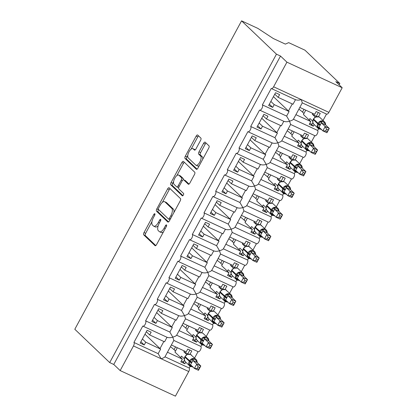 <?xml version="1.0" encoding="UTF-8"?>
<svg xmlns="http://www.w3.org/2000/svg" width="417" height="417" viewBox="0 0 417 417"><rect width="100%" height="100%" fill="white"/><g stroke="black" fill="none" stroke-linecap="round" stroke-linejoin="round"><path stroke-width="0.63" d="M154.843 213.78A1.36 0.584 -65.2 0 0 154.775 213.728A1.36 0.584 -65.2 0 0 153.758 214.547L144.016 232.566A1.944 0.829 -65.2 0 0 143.729 234.86L155.041 245.665A1.944 0.829 -65.2 0 0 155.14 245.733A1.944 0.829 -65.2 0 0 156.583 244.565L166.331 226.546A1.36 0.584 -65.2 0 0 166.529 224.94A1.36 0.584 -65.2 0 0 166.461 224.893A1.36 0.584 -65.2 0 0 165.45 225.706L164.189 228.042A6.224 2.658 -65.2 0 1 159.565 231.769A6.224 2.658 -65.2 0 1 159.242 231.544L158.298 230.648A6.224 2.658 -65.2 0 1 159.226 223.298L160.482 220.968A1.36 0.584 -65.2 0 0 160.686 219.358A1.36 0.584 -65.2 0 0 160.618 219.311A1.36 0.584 -65.2 0 0 159.607 220.124L158.345 222.459A6.224 2.658 -65.2 0 1 153.722 226.186A6.224 2.658 -65.2 0 1 153.399 225.967L152.455 225.065A6.224 2.658 -65.2 0 1 153.378 217.716L154.639 215.386A1.36 0.584 -65.2 0 0 154.843 213.78M200.577 140.383A1.944 0.829 -65.2 0 0 200.869 138.084L197.694 135.056A1.944 0.829 -65.2 0 0 197.595 134.988A1.944 0.829 -65.2 0 0 196.146 136.15L185.33 156.161A1.944 0.829 -65.2 0 0 185.039 158.46L196.35 169.26A1.944 0.829 -65.2 0 0 196.449 169.328A1.944 0.829 -65.2 0 0 197.898 168.166L208.719 148.155A1.944 0.829 -65.2 0 0 209.006 145.856L205.174 142.197A1.944 0.829 -65.2 0 0 205.07 142.129A1.944 0.829 -65.2 0 0 203.626 143.292L198.998 151.856A1.944 0.829 -65.2 0 0 198.706 154.154L200.608 155.968A5.202 2.221 -65.2 0 1 200.009 161.775A5.202 2.221 -65.2 0 1 195.969 165.226A5.202 2.221 -65.2 0 1 195.703 165.043L188.255 157.928A5.202 2.221 -65.2 0 1 188.854 152.122A5.202 2.221 -65.2 0 1 192.894 148.671A5.202 2.221 -65.2 0 1 193.16 148.859L194.4 150.042A1.944 0.829 -65.2 0 0 194.504 150.11A1.944 0.829 -65.2 0 0 195.948 148.947L200.577 140.383M109.702 362.582L276.455 54.168L241.568 20.85L74.81 329.258L109.702 362.582L113.763 364.463L120.169 370.577L133.482 345.954A2.971 1.272 114.8 0 0 133.92 342.446L142.796 326.031A2.971 1.272 -65.2 0 0 142.948 326.136A2.971 1.272 -65.2 0 0 145.257 324.165A2.971 1.272 -65.2 0 0 145.596 320.85L154.472 304.436A2.971 1.272 -65.2 0 0 154.629 304.54A2.971 1.272 -65.2 0 0 156.933 302.57A2.971 1.272 -65.2 0 0 157.277 299.25L166.148 282.835A2.971 1.272 -65.2 0 0 166.305 282.94A2.971 1.272 -65.2 0 0 168.609 280.975A2.971 1.272 -65.2 0 0 168.953 277.654L177.83 261.24A2.971 1.272 -65.2 0 0 177.981 261.344A2.971 1.272 -65.2 0 0 180.29 259.374A2.971 1.272 -65.2 0 0 180.629 256.054L189.506 239.639A2.971 1.272 -65.2 0 0 189.657 239.749A2.971 1.272 -65.2 0 0 191.966 237.779A2.971 1.272 -65.2 0 0 192.31 234.458L201.182 218.044A2.971 1.272 -65.2 0 0 201.338 218.148A2.971 1.272 -65.2 0 0 203.642 216.178A2.971 1.272 -65.2 0 0 203.986 212.863L212.863 196.449A2.971 1.272 -65.2 0 0 213.014 196.553A2.971 1.272 -65.2 0 0 215.323 194.583A2.971 1.272 -65.2 0 0 215.662 191.262L224.539 174.848A2.971 1.272 -65.2 0 0 224.69 174.958A2.971 1.272 -65.2 0 0 226.999 172.987A2.971 1.272 -65.2 0 0 227.343 169.667L236.215 153.253A2.971 1.272 -65.2 0 0 236.371 153.357A2.971 1.272 -65.2 0 0 238.675 151.387A2.971 1.272 -65.2 0 0 239.019 148.071L247.896 131.657A2.971 1.272 -65.2 0 0 248.047 131.762A2.971 1.272 -65.2 0 0 250.356 129.791A2.971 1.272 -65.2 0 0 250.695 126.471L259.572 110.057A2.971 1.272 -65.2 0 0 259.723 110.161A2.971 1.272 -65.2 0 0 262.032 108.196A2.971 1.272 -65.2 0 0 262.376 104.875L271.248 88.461A2.971 1.272 -65.2 0 0 271.404 88.566A2.971 1.272 -65.2 0 0 273.609 86.788L286.922 62.164L342.19 87.742L335.789 81.628L339.85 83.504L339.141 84.823M169.177 187.796A1.944 0.829 -65.2 0 0 169.078 187.728A1.944 0.829 -65.2 0 0 167.629 188.896L156.808 208.907A1.944 0.829 -65.2 0 0 156.521 211.2L167.832 222.006A1.944 0.829 -65.2 0 0 167.931 222.073A1.944 0.829 -65.2 0 0 169.38 220.911L180.196 200.895A1.944 0.829 -65.2 0 0 180.488 198.601L169.177 187.796M171.069 182.537L181.89 162.521A1.944 0.829 -65.2 0 1 183.334 161.358A1.944 0.829 -65.2 0 1 183.433 161.426L194.744 172.226A1.944 0.829 -65.2 0 1 194.458 174.525L189.829 183.089A1.944 0.829 -65.2 0 1 188.38 184.251A1.944 0.829 -65.2 0 1 188.281 184.184L183.694 179.805A1.944 0.829 -65.2 0 0 183.595 179.737A1.944 0.829 -65.2 0 0 182.151 180.9L179.075 186.581A1.944 0.829 -65.2 0 0 178.789 188.875L183.563 193.436A1.36 0.584 -65.2 0 1 183.407 194.958A1.36 0.584 -65.2 0 1 182.349 195.86A1.36 0.584 -65.2 0 1 182.281 195.813L170.782 184.83A1.944 0.829 -65.2 0 1 171.069 182.537L172.695 183.287L173.592 181.624M274.772 94.164L278.118 97.364L279.614 94.602L275.554 92.72L268.637 105.506L272.702 107.388L274.198 104.62L289.096 111.516L286.62 116.093L262.376 104.875M278.118 97.364L293.015 104.255L295.476 99.705M289.096 111.516A4.358 0.568 -151.6 0 1 288.46 111L273.427 96.645M270.847 101.42L274.198 104.62M293.396 119.231C293.073 119.846 291.796 120.492 289.565 121.17L286.62 116.093M290.597 124.412L289.565 121.17C287.376 121.884 285.457 121.92 283.815 121.274M290.607 124.454L314.991 135.739A2.971 1.272 -65.2 0 0 317.301 133.768A2.971 1.272 -65.2 0 0 317.639 130.448L293.427 119.246M302.273 102.817L301.246 99.574C299.052 100.288 297.133 100.32 295.491 99.679M293.375 119.34L302.289 102.858L326.667 114.138A2.971 1.272 -65.2 0 0 328.877 112.361L273.609 86.788M263.091 115.764L266.442 118.96L267.938 116.197L263.872 114.315L256.961 127.102L261.026 128.983L262.517 126.221L277.414 133.112L274.939 137.688L250.695 126.471M266.442 118.96L281.339 125.856L283.8 121.305M277.414 133.112A4.358 0.568 -151.6 0 1 276.784 132.596L261.751 118.246M259.171 123.02L262.517 126.221M281.72 140.826C281.397 141.441 280.12 142.088 277.889 142.77L274.939 137.688M278.916 146.013L277.889 142.77C275.694 143.479 273.781 143.516 272.139 142.875M270.018 162.536L278.931 146.054L303.315 157.334A2.971 1.272 -65.2 0 0 305.619 155.364A2.971 1.272 -65.2 0 0 305.963 152.049L281.751 140.842M251.415 137.36L254.766 140.56L256.262 137.792L252.196 135.916L245.285 148.702L249.345 150.579L250.841 147.816L265.738 154.707L263.263 159.289L239.019 148.071M254.766 140.56L269.663 147.451L272.124 142.901M265.738 154.707A4.358 0.568 -151.6 0 1 265.103 154.196L250.075 139.841M247.489 144.616L250.841 147.816M270.044 162.427C269.721 163.042 268.444 163.688 266.213 164.366L263.263 159.289M267.24 167.608L266.213 164.366C264.018 165.08 262.1 165.111 260.458 164.47M258.342 184.137L267.255 167.65L291.634 178.935A2.971 1.272 -65.2 0 0 293.943 176.964A2.971 1.272 -65.2 0 0 294.287 173.644L270.07 162.437M239.739 158.955L243.09 162.156L244.581 159.393L240.52 157.511L233.603 170.298L237.669 172.179L239.165 169.411L254.062 176.308L251.587 180.884L227.343 169.667M243.09 162.156L257.982 169.052L260.443 164.496M254.062 176.308A4.358 0.568 -151.6 0 1 253.427 175.792L238.394 161.436M235.813 166.211L239.165 169.411M258.363 184.022C258.04 184.637 256.763 185.284 254.532 185.961L251.587 180.884M255.564 189.209L254.532 185.961C252.342 186.675 250.424 186.712 248.782 186.071M246.666 205.732L255.579 189.245L279.958 200.53A2.971 1.272 -65.2 0 0 282.267 198.56A2.971 1.272 -65.2 0 0 282.606 195.239L258.394 184.038M228.057 180.556L231.409 183.756L232.905 180.988L228.839 179.107L221.927 191.893L225.993 193.775L227.484 191.012L242.381 197.903L239.905 202.485L215.662 191.262M231.409 183.756L246.306 190.647L248.767 186.097M242.381 197.903A4.358 0.568 -151.6 0 1 241.751 197.392L226.718 183.037M224.137 187.812L227.484 191.012M246.687 205.623C246.364 206.233 245.087 206.884 242.856 207.562L239.905 202.485M243.882 210.804L242.856 207.562C240.666 208.271 238.748 208.307 237.106 207.666M234.985 227.328L243.898 210.846L268.282 222.125A2.971 1.272 -65.2 0 0 270.586 220.155A2.971 1.272 -65.2 0 0 270.93 216.84L246.718 205.633M216.381 202.151L219.733 205.352L221.229 202.589L217.163 200.707L210.251 213.494L214.312 215.37L215.808 212.607L230.705 219.504L228.229 224.08L203.986 212.863M219.733 205.352L234.63 212.243L237.091 207.692M230.705 219.504A4.358 0.568 -151.6 0 1 230.069 218.988L215.042 204.632M212.456 209.407L215.808 212.607M235.011 227.218C234.688 227.833 233.411 228.48 231.18 229.157L228.229 224.08M232.206 232.399L231.18 229.157C228.985 229.871 227.067 229.908 225.425 229.261M223.309 248.928L232.222 232.441L256.606 243.726A2.971 1.272 -65.2 0 0 258.91 241.756A2.971 1.272 -65.2 0 0 259.254 238.435L235.037 227.234M204.705 223.747L208.057 226.947L209.548 224.184L205.487 222.303L198.57 235.089L202.636 236.971L204.132 234.203L219.029 241.099L216.553 245.676L192.31 234.458M208.057 226.947L222.949 233.843L225.415 229.293M219.029 241.099A4.358 0.568 -151.6 0 1 218.393 240.583L203.36 226.228M200.78 231.008L204.132 234.203M223.335 248.813C223.006 249.429 221.729 250.075 219.504 250.753L216.553 245.676M220.53 254L219.504 250.753C217.309 251.467 215.391 251.503 213.749 250.862M211.633 270.524L220.546 254.036L244.925 265.321A2.971 1.272 -65.2 0 0 247.234 263.351A2.971 1.272 -65.2 0 0 247.578 260.036L223.361 248.829M193.024 245.347L196.376 248.548L197.872 245.78L193.806 243.903L186.894 256.684L190.96 258.566L192.456 255.803L207.348 262.694L204.872 267.276L180.629 256.054M196.376 248.548L211.273 255.439L213.733 250.888M207.348 262.694A4.358 0.568 -151.6 0 1 206.717 262.184L191.684 247.828M189.104 252.603L192.456 255.803M211.654 270.414C211.33 271.029 210.053 271.675 207.822 272.353L204.872 267.276M208.854 275.595L207.822 272.353C205.633 273.067 203.715 273.099 202.073 272.457M199.952 292.119L208.865 275.637L233.249 286.917A2.971 1.272 -65.2 0 0 235.558 284.952A2.971 1.272 -65.2 0 0 235.897 281.631L211.685 270.424M181.348 266.943L184.7 270.143L186.196 267.38L182.13 265.499L175.218 278.285L179.279 280.167L180.775 277.399L195.672 284.295L193.196 288.872L168.953 277.654M184.7 270.143L199.597 277.034L202.057 272.483M195.672 284.295A4.358 0.568 -151.6 0 1 195.036 283.779L180.008 269.424M177.423 274.198L180.775 277.399M199.978 292.009C199.654 292.625 198.377 293.271 196.146 293.949L193.196 288.872M197.173 297.191L196.146 293.949C193.952 294.663 192.034 294.699 190.392 294.053M188.275 313.72L197.189 297.232L221.573 308.517A2.971 1.272 -65.2 0 0 223.877 306.547A2.971 1.272 -65.2 0 0 224.221 303.227L200.009 292.025M169.672 288.543L173.024 291.738L174.514 288.976L170.454 287.094L163.537 299.88L167.603 301.762L169.099 298.999L183.996 305.89L181.52 310.467L157.277 299.25M173.024 291.738L187.916 298.635L190.381 294.084M183.996 305.89A4.358 0.568 -151.6 0 1 183.36 305.374L168.327 291.024M165.747 295.799L169.099 298.999M188.302 313.605C187.973 314.22 186.696 314.866 184.47 315.549L181.52 310.467M185.497 318.791L184.47 315.549C182.276 316.258 180.358 316.294 178.716 315.653M176.6 335.315L185.513 318.833L209.892 330.113A2.971 1.272 -65.2 0 0 212.201 328.143A2.971 1.272 -65.2 0 0 212.545 324.827L188.328 313.62M157.996 310.139L161.343 313.339L162.838 310.571L158.773 308.695L151.861 321.481L155.927 323.357L157.423 320.595L172.315 327.486L169.839 332.068L145.596 320.85M161.343 313.339L176.24 320.23L178.7 315.679M172.315 327.486A4.358 0.568 -151.6 0 1 171.684 326.975L156.651 312.62M154.071 317.394L157.423 320.595M176.62 335.205C176.297 335.821 175.02 336.467 172.789 337.144L169.839 332.068M173.821 340.387L172.789 337.144C170.6 337.859 168.682 337.89 167.04 337.249M164.918 356.916L173.832 340.428L198.216 351.713A2.971 1.272 -65.2 0 0 200.525 349.743A2.971 1.272 -65.2 0 0 200.864 346.423L176.652 335.216M299.828 107.409L314.694 114.289L316.19 111.527L320.251 113.403L318.479 116.687M310.863 123.823L313.339 126.189L314.199 124.6M313.339 126.189L309.273 124.308L310.769 121.545L295.903 114.665M317.639 130.448L318.562 128.744M323.034 120.471L326.501 114.065M310.769 121.545L303.409 114.513L305.765 110.156M288.147 129.004L303.018 135.885L304.509 133.122L308.575 135.004L306.797 138.288M299.182 145.424L301.663 147.79L302.523 146.2M301.663 147.79L297.597 145.908L299.093 143.14L284.227 136.265M305.963 152.049L306.886 150.339M311.358 142.072L314.825 135.661M299.093 143.14L291.728 136.114L294.089 131.756M276.471 150.605L291.337 157.485L292.833 154.717L296.899 156.599L295.121 159.883M287.506 167.019L289.982 169.385L290.842 167.796M289.982 169.385L285.921 167.504L287.417 164.741L272.546 157.861M294.287 173.644L295.21 171.94M299.682 163.667L303.149 157.256M287.417 164.741L280.052 157.709L282.408 153.352M264.795 172.2L279.661 179.081L281.157 176.318L285.218 178.195L283.445 181.478M275.83 188.614L278.306 190.981L279.166 189.391M278.306 190.981L274.245 189.104L275.736 186.336L260.87 179.456M282.606 195.239L283.529 193.535M288.001 185.268L291.467 178.857M275.736 186.336L268.376 179.305L270.732 174.947M253.114 193.801L267.985 200.676L269.476 197.913L273.542 199.795L271.764 203.079M264.149 210.215L266.63 212.581L267.49 210.992M266.63 212.581L262.564 210.7L264.06 207.937L249.194 201.057M270.93 216.84L271.853 215.136M276.325 206.863L279.791 200.452M264.06 207.937L256.7 200.905L259.056 196.548M241.438 215.396L256.304 222.277L257.8 219.509L261.866 221.391L260.088 224.674M252.473 231.81L254.954 234.177L255.809 232.587M254.954 234.177L250.888 232.295L252.384 229.532L237.513 222.652M259.254 238.435L260.177 236.731M264.649 228.459L268.115 222.047M252.384 229.532L245.019 222.501L247.375 218.143M229.762 236.992L244.628 243.872L246.124 241.109L250.184 242.991L248.412 246.275M240.797 253.406L243.273 255.772L244.133 254.182M243.273 255.772L239.212 253.896L240.703 251.128L225.837 244.247M247.578 260.036L248.496 258.326M252.968 250.059L256.434 243.648M240.703 251.128L233.343 244.096L235.699 239.739M218.086 258.592L232.952 265.473L234.448 262.705L238.508 264.587L236.736 267.87M229.115 275.006L231.597 277.373L232.457 275.783M231.597 277.373L227.531 275.491L229.027 272.728L214.161 265.848M235.897 281.631L236.82 279.927M241.292 271.655L244.758 265.243M229.027 272.728L221.667 265.697L224.023 261.339M206.405 280.188L221.271 287.068L222.767 284.305L226.832 286.182L225.055 289.466M217.439 296.602L219.921 298.968L220.775 297.378M219.921 298.968L215.855 297.086L217.351 294.324L202.48 287.443M224.221 303.227L225.144 301.522M229.616 293.25L233.082 286.844M217.351 294.324L209.986 287.292L212.342 282.934M194.729 301.783L209.595 308.663L211.091 305.901L215.156 307.782L213.379 311.066M205.763 318.202L208.239 320.569L209.099 318.979M208.239 320.569L204.179 318.687L205.67 315.919L190.804 309.044M212.545 324.827L213.462 323.118M217.935 314.851L221.401 308.439M205.67 315.919L198.31 308.893L200.666 304.535M183.053 323.383L197.919 330.264L199.415 327.496L203.475 329.378L201.703 332.662M194.082 339.798L196.563 342.164L197.423 340.574M196.563 342.164L192.498 340.282L193.994 337.52L179.128 330.639M200.864 346.423L201.786 344.718M206.259 336.446L209.725 330.035M193.994 337.52L186.634 330.488L188.99 326.13M146.315 331.734L149.667 334.934L151.162 332.172L147.097 330.29L140.185 343.076L144.246 344.958L145.742 342.19L160.639 349.086L158.163 353.663L133.92 342.446M149.667 334.934L164.564 341.831L167.024 337.275M160.639 349.086A4.358 0.568 -151.6 0 1 160.003 348.57L144.975 334.215M142.39 338.99L145.742 342.19M120.169 370.577L175.432 396.15L188.745 371.531A2.971 1.272 114.8 0 0 189.188 368.018L164.976 356.816M158.163 353.663L161.113 358.74C163.344 358.062 164.621 357.416 164.944 356.801M171.371 344.979L186.243 351.859L187.733 349.097L191.799 350.973L190.022 354.257M182.406 361.393L184.887 363.76L185.747 362.17M184.887 363.76L180.822 361.883L182.318 359.115L167.452 352.235M189.188 368.018L190.11 366.314M194.583 358.047L198.049 351.635M182.318 359.115L174.952 352.084L177.308 347.726M342.19 87.742L328.877 112.361M276.455 54.168L280.521 56.05L286.922 62.164M280.521 56.05L113.763 364.463M241.568 20.85L257.862 28.392L273.333 38.541L285.358 44.108L288.663 42.643L304.963 50.186L339.85 83.504M140.899 341.758L144.246 344.958M152.575 320.157L155.927 323.357M164.251 298.562L167.603 301.762M175.932 276.966L179.279 280.167M187.608 255.366L190.96 258.566M199.284 233.77L202.636 236.971M210.966 212.175L214.312 215.37M222.642 190.574L225.993 193.775M234.318 168.979L237.669 172.179M245.999 147.378L249.345 150.579M257.675 125.783L261.026 128.983M269.351 104.187L272.702 107.388M153.722 226.186L155.343 226.937A6.224 2.658 -65.2 0 0 158.194 225.712M159.565 231.769L161.191 232.519A6.224 2.658 -65.2 0 0 163.485 231.805M151.97 221.615L145.642 233.317A1.944 0.829 -65.2 0 0 145.356 235.61L155.781 245.571M158.517 209.506L158.434 209.657A1.944 0.829 -65.2 0 0 158.147 211.956L168.572 221.912M170.058 188.646A1.944 0.829 -65.2 0 0 169.255 189.646L162.359 202.407M158.7 207.88A1.36 0.584 -65.2 0 0 158.496 209.49L168.426 218.972A1.36 0.584 -65.2 0 0 168.494 219.019A1.36 0.584 -65.2 0 0 169.505 218.2L170.834 215.745A6.224 2.658 -65.2 0 0 171.762 208.396L164.976 201.917A6.224 2.658 -65.2 0 0 164.652 201.692A6.224 2.658 -65.2 0 0 160.029 205.419L158.7 207.88M173.868 212.602A6.224 2.658 -65.2 0 0 173.383 209.146L171.762 208.396M164.652 201.692L166.279 202.448A6.224 2.658 -65.2 0 1 166.597 202.667L173.383 209.146M176.865 175.573L183.516 163.276L181.89 162.521M184.319 162.27A1.944 0.829 -65.2 0 0 183.516 163.276M189.021 184.09L185.32 180.556A1.944 0.829 -65.2 0 0 185.221 180.488A1.944 0.829 -65.2 0 0 185.101 180.457M182.933 195.636L172.403 185.581L170.782 184.83M178.935 175.26A5.202 2.221 -65.2 0 0 178.664 175.072A5.202 2.221 -65.2 0 0 174.629 178.523A5.202 2.221 -65.2 0 0 174.03 184.33L176.652 186.837A1.944 0.829 -65.2 0 0 176.751 186.905A1.944 0.829 -65.2 0 0 178.195 185.742L181.27 180.061A1.944 0.829 -65.2 0 0 181.557 177.762L178.935 175.26L180.561 176.01A5.202 2.221 -65.2 0 0 180.29 175.828L178.664 175.072M178.278 187.587A1.944 0.829 -65.2 0 0 178.377 187.66A1.944 0.829 -65.2 0 0 178.664 187.676M183.308 179.717A1.944 0.829 -65.2 0 0 183.183 178.518L181.557 177.762M180.561 176.01L183.183 178.518M172.695 183.287A1.944 0.829 -65.2 0 0 172.403 185.581M192.894 148.671L194.52 149.427A5.202 2.221 -65.2 0 1 194.786 149.609L195.146 149.948M195.969 165.226L197.595 165.976A5.202 2.221 -65.2 0 0 199.316 165.544M202.688 159.304A5.202 2.221 -65.2 0 0 202.235 156.719L200.608 155.968M206.055 143.041A1.944 0.829 -65.2 0 0 205.253 144.042L200.624 152.606A1.944 0.829 -65.2 0 0 200.332 154.905L202.235 156.719M187.801 155.348L186.952 156.917A1.944 0.829 -65.2 0 0 186.665 159.211L197.09 169.166M198.581 135.9A1.944 0.829 -65.2 0 0 197.773 136.901L191.174 149.109M193.008 366.861L189.959 365.448L188.937 364.411L191.95 358.839L195.062 359.621L197.038 361.216M198.096 366.778L197.163 368.503L198.789 369.253L199.722 367.528L198.096 366.778L196.746 364.119L192.883 360.429L190.548 364.75L194.411 368.44L196.746 364.119L200.812 366.001L196.975 362.337L192.909 360.46M199.722 367.528L200.812 366.001L198.476 370.317L194.411 368.44L197.163 368.503M190.772 366.715A4.259 3.81 -46.3 0 1 189.839 366.079A4.259 3.81 -46.3 0 1 189.287 361.383L189.568 360.867A4.259 3.81 -46.3 0 1 195.067 358.766A4.259 3.81 -46.3 0 1 196 359.402L197.032 361.19L196.975 362.337M180.717 357.588L181.51 356.118L184.231 358.714M186.576 354.81L186.905 354.617M184.298 350.963L183.845 351.802L186.717 354.544M183.845 351.802L188.39 354.137M184.382 360.205L183.47 361.888L181.348 360.903M189.855 350.077L187.911 353.679M184.319 359.97L185.357 361.8A4.259 3.81 133.7 0 1 184.804 357.103L184.324 359.996M196.986 361.132A4.259 3.81 -46.3 0 0 196 359.402L190.538 354.45L187.415 354.382L185.023 356.488L184.804 357.103L190.032 361.867A2.179 0.287 28.4 0 1 191.669 362.941M186.748 354.554A2.179 1.475 111.4 0 0 186.873 354.632L187.415 354.382M196.892 361.8L196.949 362.31A2.179 1.475 111.4 0 1 196.423 360.543M192.883 360.429L191.95 358.839M189.959 365.448A2.179 0.302 117.4 0 1 190.553 364.755L190.46 364.698M190.548 364.75L188.937 364.411M198.476 370.317L198.789 369.253M175.51 351.051L174.051 349.66A27.34 3.571 28.4 0 0 170.438 346.704M204.684 345.266L201.635 343.853L200.613 342.816L203.626 337.244L206.738 338.025L208.719 339.636L208.651 340.741L204.559 338.833L202.224 343.155L206.087 346.84L208.422 342.524L204.591 338.859M209.777 345.177L208.839 346.902L210.465 347.653L211.398 345.928L209.777 345.177L208.422 342.524L212.488 344.4L208.651 340.741M211.398 345.928L212.488 344.4L210.152 348.721L206.087 346.84L208.839 346.902M192.393 335.993L193.186 334.523L195.907 337.118M198.252 333.214L198.581 333.021M195.974 329.362L195.521 330.201L198.398 332.948M195.521 330.201L200.066 332.542M196.058 338.609L195.151 340.288L193.029 339.308M201.536 328.481L199.587 332.083M195.995 338.375L197.032 340.204A4.259 3.81 133.7 0 1 196.48 335.508L196 338.396M199.091 332.787L196.704 334.893L196.48 335.508L200.963 339.787L201.244 339.266L196.761 334.987A4.259 3.81 133.7 0 1 202.266 332.891A4.259 3.81 133.7 0 1 203.199 333.522L202.214 332.855L199.018 332.844M208.568 340.199L208.625 340.71M204.559 338.833L203.626 337.244M201.635 343.853A2.179 0.302 117.4 0 1 202.229 343.16L202.141 343.097M202.224 343.155L200.613 342.816M210.152 348.721L210.465 347.653M187.191 329.456L185.732 328.064A27.34 3.571 28.4 0 0 182.12 325.109M216.36 323.665L213.311 322.258L212.289 321.215L215.308 315.643L218.419 316.425L220.395 318.025L220.332 319.146L216.241 317.233L213.9 321.554L217.768 325.244L220.103 320.923L216.267 317.264M221.453 323.582L220.52 325.307L222.141 326.058L223.074 324.332L221.453 323.582L220.103 320.923L224.164 322.805L220.332 319.146M223.074 324.332L224.164 322.805L221.828 327.126L217.768 325.244L220.52 325.307M204.069 314.392L204.867 312.927L207.583 315.523M209.933 311.619L210.262 311.421M207.656 307.767L207.202 308.606L210.074 311.348M207.202 308.606L211.742 310.941M207.739 317.009L206.827 318.692L204.705 317.712M213.212 306.881L211.263 310.488M207.676 316.79L208.714 318.604A4.259 3.81 133.7 0 1 208.161 313.907L207.682 316.8M210.773 311.191L208.38 313.297L208.161 313.907L212.639 318.187L212.92 317.671L208.437 313.391A4.259 3.81 133.7 0 1 213.942 311.291A4.259 3.81 133.7 0 1 214.875 311.926L213.89 311.259L210.215 311.442A2.179 1.475 111.4 0 1 210.105 311.363M220.249 318.604L220.301 319.114M216.241 317.233L215.308 315.643M212.289 321.215L213.817 321.502M221.828 327.126L222.141 326.058M198.867 307.861L197.408 306.464A27.34 3.571 28.4 0 0 193.796 303.508M228.036 302.07L224.992 300.657L223.971 299.62L226.984 294.048L230.095 294.829L232.071 296.424M233.129 301.981L232.196 303.712L233.822 304.462L234.755 302.737L233.129 301.981L231.779 299.328L227.917 295.637L225.581 299.959L229.444 303.649L231.779 299.328L235.845 301.21L232.008 297.545L227.943 295.663M234.755 302.737L235.845 301.21L233.504 305.525L229.444 303.649L232.196 303.712M225.805 301.924A4.259 3.81 -46.3 0 1 224.872 301.288A4.259 3.81 -46.3 0 1 224.32 296.591L224.596 296.07A4.259 3.81 -46.3 0 1 230.101 293.975A4.259 3.81 -46.3 0 1 231.034 294.611L232.066 296.398L232.008 297.545M215.751 292.797L216.543 291.327L219.264 293.922M221.609 290.018L221.938 289.825M219.332 286.171L218.878 287.005L221.75 289.752M218.878 287.005L223.418 289.346M219.415 295.413L218.503 297.097L216.381 296.112M224.888 285.285L222.944 288.887M219.352 295.179L220.39 297.008A4.259 3.81 133.7 0 1 219.837 292.312L219.363 295.22M232.019 296.341A4.259 3.81 -46.3 0 0 231.034 294.611L225.571 289.659L222.449 289.591L220.056 291.697L219.837 292.312L225.065 297.076A2.179 0.287 28.4 0 1 226.702 298.15M221.781 289.763A2.179 1.475 111.4 0 0 221.907 289.841L222.449 289.591M231.925 297.008L231.982 297.519A2.179 1.475 111.4 0 1 231.456 295.752M227.917 295.637L226.984 294.048M223.971 299.62L225.493 299.906M233.504 305.525L233.822 304.462M210.543 286.26L209.084 284.868A27.34 3.571 28.4 0 0 205.472 281.913M239.718 280.469L236.668 279.062L235.647 278.024L238.66 272.447L241.771 273.234L243.747 274.819L243.684 275.95L239.593 274.042L237.257 278.363L241.12 282.048L243.455 277.732L239.624 274.068M244.805 280.386L243.872 282.111L245.498 282.862L246.431 281.136L244.805 280.386L243.455 277.732L247.521 279.609L243.684 275.95M246.431 281.136L247.521 279.609L245.186 283.93L241.12 282.048L243.872 282.111M227.427 271.201L228.219 269.731L230.94 272.327M233.285 268.423L233.614 268.23M231.008 264.571L230.554 265.41L233.431 268.157M230.554 265.41L235.099 267.75M231.091 273.818L230.184 275.496L228.057 274.516M236.569 263.69L234.62 267.292M231.028 273.578L232.066 275.413A4.259 3.81 133.7 0 1 231.513 270.711L231.034 273.604M234.125 267.995L231.737 270.101L231.513 270.711L235.996 274.996L236.277 274.475L231.795 270.195A4.259 3.81 133.7 0 1 237.299 268.1A4.259 3.81 133.7 0 1 238.232 268.73L237.247 268.063L233.567 268.246A2.179 1.475 111.4 0 1 233.457 268.167M243.601 275.408L243.658 275.918M239.593 274.042L238.66 272.447M235.647 278.024L237.174 278.306M245.186 283.93L245.498 282.862M222.225 264.665L220.765 263.273A27.34 3.571 28.4 0 0 217.153 260.317M251.394 258.874L248.344 257.461L247.323 256.424L250.336 250.852L253.453 251.633L255.428 253.244M256.486 258.79L255.553 260.516L257.174 261.266L258.107 259.541L256.486 258.79L255.136 256.132L251.274 252.441L248.933 256.763L252.801 260.453L255.136 256.132L259.197 258.014L255.366 254.349L251.3 252.473M258.107 259.541L259.197 258.014L256.862 262.335L252.801 260.453L255.553 260.516M249.157 258.728A4.259 3.81 -46.3 0 1 248.224 258.092A4.259 3.81 -46.3 0 1 247.672 253.395L247.953 252.879A4.259 3.81 -46.3 0 1 253.458 250.779A4.259 3.81 -46.3 0 1 254.391 251.415L255.418 253.202L255.366 254.349M239.103 249.601L239.9 248.131L242.616 250.732M244.967 246.822L245.295 246.629M242.689 242.975L242.235 243.815L245.107 246.556M242.235 243.815L246.775 246.15M242.767 252.217L241.86 253.901L239.739 252.921M248.245 242.089L246.296 245.691M242.704 251.983L243.747 253.812A4.259 3.81 133.7 0 1 243.194 249.116L242.704 251.983M255.376 253.145A4.259 3.81 -46.3 0 0 254.391 251.415L248.923 246.468L245.806 246.395L243.413 248.501L243.194 249.116L248.417 253.88A2.179 0.287 28.4 0 1 250.059 254.954M245.248 246.65L245.806 246.4M255.282 253.812L255.334 254.323M251.274 252.441L250.336 250.852M247.323 256.424L248.85 256.71M256.862 262.335L257.174 261.266M233.901 243.069L232.441 241.672A27.34 3.571 28.4 0 0 228.829 238.717M263.07 237.278L260.02 235.866L259.004 234.828L262.017 229.256L265.129 230.038L267.104 231.633M268.162 237.19L267.229 238.915L268.856 239.671L269.789 237.94L268.162 237.19L266.812 234.536L262.95 230.846L260.615 235.167L264.477 238.852L266.812 234.536L270.873 236.418L267.042 232.754L262.976 230.872M269.789 237.94L270.873 236.418L268.538 240.734L264.477 238.852L267.229 238.915M260.839 237.132A4.259 3.81 -46.3 0 1 259.906 236.496A4.259 3.81 -46.3 0 1 259.353 231.8L259.629 231.279A4.259 3.81 -46.3 0 1 265.134 229.183A4.259 3.81 -46.3 0 1 266.067 229.819L267.094 231.607L267.042 232.754M250.784 228.005L251.576 226.535L254.297 229.131M256.643 225.227L256.971 225.034M254.365 221.375L253.911 222.214L256.783 224.961M253.911 222.214L258.451 224.554M254.448 230.622L253.536 232.305L251.415 231.32M259.921 220.494L257.977 224.096M254.386 230.387L255.423 232.217A4.259 3.81 133.7 0 1 254.87 227.52L254.396 230.429M267.052 231.55A4.259 3.81 -46.3 0 0 266.067 229.819L260.604 224.867L257.211 224.909L254.87 227.52L260.099 232.285A2.179 0.287 28.4 0 1 261.735 233.353M256.924 225.055L257.482 224.799M266.958 232.212L267.016 232.728A2.179 1.475 111.4 0 1 266.489 230.961M262.95 230.846L262.017 229.256M260.02 235.866A2.179 0.302 117.4 0 1 260.62 235.172L260.526 235.11M260.615 235.167L259.004 234.828M268.538 240.734L268.856 239.671M245.577 221.469L244.117 220.077A27.34 3.571 28.4 0 0 240.505 217.121M274.751 215.678L271.702 214.27L270.68 213.233L273.693 207.656L276.805 208.437L278.785 210.053L278.718 211.158L274.626 209.245L272.291 213.572L276.153 217.257L278.488 212.936L274.657 209.277M279.838 215.594L278.905 217.32L280.532 218.07L281.465 216.345L279.838 215.594L278.488 212.936L282.554 214.818L278.718 211.158M281.465 216.345L282.554 214.818L280.219 219.139L276.153 217.257L278.905 217.32M262.46 206.405L263.252 204.94L265.973 207.536M268.319 203.632L268.647 203.439M266.041 199.779L265.587 200.619L268.465 203.36M265.587 200.619L270.133 202.954M266.124 209.021L265.217 210.705L263.091 209.725M271.603 198.899L269.653 202.5M266.062 208.787L267.099 210.621A4.259 3.81 133.7 0 1 266.546 205.92L266.067 208.813M269.158 203.204L266.771 205.31L266.546 205.92L271.029 210.199L271.311 209.683L266.828 205.404A4.259 3.81 133.7 0 1 272.332 203.308A4.259 3.81 133.7 0 1 273.265 203.939L272.28 203.272L268.6 203.454M278.634 210.616L278.692 211.127M274.626 209.245L273.693 207.656M271.702 214.27A2.179 0.302 117.4 0 1 272.296 213.577L272.207 213.514M272.291 213.572L270.68 213.233M280.219 219.139L280.532 218.07M257.258 199.873L255.798 198.482A27.34 3.571 28.4 0 0 252.186 195.521M286.427 194.082L283.378 192.67L282.356 191.632L285.369 186.06L288.486 186.842L290.456 188.427L290.399 189.558L286.307 187.65L283.967 191.971L287.829 195.662L290.169 191.34L286.333 187.681M291.519 193.999L290.586 195.724L292.208 196.475L293.141 194.749L291.519 193.999L290.169 191.34L294.23 193.222L290.399 189.558M293.141 194.749L294.23 193.222L291.895 197.538L287.829 195.662L290.586 195.724M274.136 184.809L274.933 183.339L277.649 185.935M280 182.031L280.323 181.838M277.722 178.184L277.269 179.023L280.141 181.765M277.269 179.023L281.809 181.359M277.8 187.426L276.893 189.109L274.772 188.124M283.279 177.298L281.329 180.9M277.738 187.191L278.78 189.021A4.259 3.81 133.7 0 1 278.222 184.324L277.743 187.217M280.839 181.603L278.447 183.709L278.222 184.324L282.705 188.604L282.987 188.088L278.504 183.808A4.259 3.81 133.7 0 1 284.008 181.708A4.259 3.81 133.7 0 1 284.941 182.344L283.956 181.671L280.281 181.859M290.31 189.021L290.368 189.532M286.307 187.65L285.369 186.06M283.378 192.67A2.179 0.302 117.4 0 1 283.977 191.976L283.883 191.919M283.967 191.971L282.356 191.632M291.895 197.538L292.208 196.475M268.934 178.273L267.474 176.881A27.34 3.571 28.4 0 0 263.862 173.925M298.103 172.487L295.054 171.074L294.037 170.037L297.05 164.465L300.162 165.247L302.137 166.842M295.872 172.341A4.259 3.81 -46.3 0 1 294.939 171.705A4.259 3.81 -46.3 0 1 294.386 167.008L294.663 166.487A4.259 3.81 -46.3 0 1 300.167 164.392A4.259 3.81 -46.3 0 1 301.1 165.028L302.127 166.81L302.075 167.962L297.983 166.055L295.648 170.376L299.51 174.061L301.845 169.745L298.009 166.081M303.195 172.398L302.262 174.124L303.889 174.874L304.822 173.149L303.195 172.398L301.845 169.745L305.906 171.622L302.075 167.962M304.822 173.149L305.906 171.622L303.571 175.943L299.51 174.061L302.262 174.124M285.817 163.214L286.609 161.744L289.33 164.34M291.676 160.436L292.004 160.243M289.398 156.583L288.945 157.423L291.817 160.17M288.945 157.423L293.485 159.763M289.481 165.83L288.569 167.509L286.448 166.529M294.955 155.703L293.01 159.304M289.419 165.596L290.456 167.425A4.259 3.81 133.7 0 1 289.904 162.729L289.429 165.638M302.085 166.758A4.259 3.81 -46.3 0 0 301.1 165.028L295.637 160.076L292.244 160.118L289.904 162.729L295.132 167.493A2.179 0.287 28.4 0 1 296.768 168.562M291.957 160.258L292.515 160.008M301.991 167.42L302.044 167.931M297.983 166.055L297.05 164.465M295.054 171.074A2.179 0.302 117.4 0 1 295.653 170.381L295.559 170.318M295.648 170.376L294.037 170.037M303.571 175.943L303.889 174.874M280.61 156.677L279.15 155.286A27.34 3.571 28.4 0 0 275.538 152.33M309.784 150.886L306.735 149.474L305.713 148.436L308.726 142.864L311.838 143.646L313.819 145.257L313.725 146.336L309.659 144.454L307.324 148.775L311.186 152.466L313.521 148.144L309.69 144.485M314.871 150.803L313.938 152.528L315.565 153.279L316.498 151.553L314.871 150.803L313.521 148.144L317.587 150.026L313.751 146.367M316.498 151.553L317.587 150.026L315.252 154.347L311.186 152.466L313.938 152.528M297.493 141.613L298.285 140.143L301.006 142.744M303.352 138.84L303.68 138.642M301.074 134.988L300.621 135.827L303.498 138.569M300.621 135.827L305.166 138.163M301.157 144.23L300.25 145.914L298.124 144.934M306.636 134.102L304.686 137.709M301.095 143.995L302.132 145.825A4.259 3.81 133.7 0 1 301.58 141.128L301.1 144.021M304.191 138.413L301.804 140.519L301.58 141.128L306.062 145.408L306.344 144.892L301.861 140.612A4.259 3.81 133.7 0 1 307.365 138.512A4.259 3.81 133.7 0 1 308.299 139.148L307.313 138.48L303.633 138.663M313.667 145.825L313.725 146.336A2.179 1.475 111.4 0 1 313.198 144.574M309.659 144.454L308.726 142.864M305.713 148.436L307.235 148.723M315.252 154.347L315.565 153.279M292.286 135.082L290.831 133.685A27.34 3.571 28.4 0 0 287.219 130.73M321.46 129.291L318.411 127.878L317.389 126.841L320.402 121.269L323.519 122.051L325.489 123.635L325.427 124.766L321.34 122.859L319 127.18L322.862 130.87L325.197 126.549L321.366 122.885M326.553 129.202L325.62 130.933L327.241 131.683L328.174 129.958L326.553 129.202L325.197 126.549L329.263 128.431L325.427 124.766M328.174 129.958L329.263 128.431L326.928 132.747L322.862 130.87L325.62 130.933M309.169 120.018L309.967 118.548L312.682 121.144M315.033 117.24L315.356 117.047M312.755 113.393L312.302 114.227L315.174 116.974M312.302 114.227L316.842 116.567M312.833 122.634L311.926 124.318L309.805 123.333M318.312 112.507L316.362 116.108M312.771 122.4L313.813 124.23A4.259 3.81 133.7 0 1 313.256 119.533L312.776 122.421M315.872 116.812L313.48 118.918L313.256 119.533L317.738 123.813L318.02 123.291L313.537 119.012A4.259 3.81 133.7 0 1 319.041 116.916A4.259 3.81 133.7 0 1 319.975 117.552L318.989 116.88L315.315 117.068M325.343 124.23L325.401 124.74M321.34 122.859L320.402 121.269M318.411 127.878A2.179 0.302 117.4 0 1 319.01 127.185L318.916 127.128M319 127.18L317.389 126.841M326.928 132.747L327.241 131.683M303.967 113.481L302.507 112.09A27.34 3.571 28.4 0 0 298.895 109.134M154.806 215.031L153.758 214.547M166.492 226.191L165.45 225.706M160.649 220.609L159.607 220.124M188.745 371.531L133.482 345.954M160.003 348.57L163.834 341.492M171.684 326.975L175.51 319.891M183.36 305.374L187.191 298.296M195.036 283.779L198.867 276.7M206.717 262.184L210.543 255.1M218.393 240.583L222.219 233.504M230.069 218.988L233.901 211.909M241.751 197.392L245.577 190.308M253.427 175.792L257.253 168.713M265.103 154.196L268.934 147.112M276.784 132.596L280.61 125.517M288.46 111L292.286 103.922M159.409 222.954L158.345 222.459M165.257 228.532L164.189 228.042M145.356 235.61L143.729 234.86M145.642 233.317L144.016 232.566M158.147 211.956L156.521 211.2M158.434 209.657L156.808 208.907M169.255 189.646L167.629 188.896M170.574 218.696L169.505 218.2M171.903 216.235L170.834 215.745M166.597 202.667L164.976 201.917M185.32 180.556L183.694 179.805M179.263 186.237L178.195 185.742M182.354 180.561L181.27 180.061M194.786 149.609L193.16 148.859M200.332 154.905L198.706 154.154M200.624 152.606L198.998 151.856M205.253 144.042L203.626 143.292M186.665 159.211L185.039 158.46M186.952 156.917L185.33 156.161M197.773 136.901L196.146 136.15M191.523 355.122A4.259 3.81 133.7 0 0 190.59 354.486A4.259 3.81 133.7 0 0 185.085 356.587L190.308 361.351A2.179 0.287 28.4 0 1 191.95 362.42M192.946 360.476A2.179 0.302 117.4 0 1 193.373 359.136M174.051 349.66L175.541 346.908M203.626 340.825A2.179 0.287 28.4 0 0 201.99 339.756L201.244 339.266A4.259 3.81 -46.3 0 1 206.749 337.171A4.259 3.81 -46.3 0 1 207.682 337.806A4.259 3.81 -46.3 0 1 208.662 339.537M202.448 345.12A4.259 3.81 -46.3 0 1 201.515 344.484A4.259 3.81 -46.3 0 1 200.963 339.787L201.708 340.272A2.179 0.287 28.4 0 1 203.345 341.341M208.625 340.731A2.179 1.475 111.4 0 1 208.099 338.948M204.627 338.88A2.179 0.302 117.4 0 1 205.049 337.535M185.732 328.064L187.217 325.312M215.308 319.224A2.179 0.287 28.4 0 0 213.666 318.155L212.92 317.671A4.259 3.81 -46.3 0 1 218.425 315.57A4.259 3.81 -46.3 0 1 219.358 316.206A4.259 3.81 -46.3 0 1 220.343 317.936M214.124 323.519A4.259 3.81 -46.3 0 1 213.191 322.888A4.259 3.81 -46.3 0 1 212.639 318.187L213.384 318.677A2.179 0.287 28.4 0 1 215.026 319.745M220.301 319.13A2.179 1.475 111.4 0 1 219.775 317.353M216.303 317.28A2.179 0.302 117.4 0 1 216.725 315.94M213.311 322.258A2.179 0.302 117.4 0 1 213.911 321.564M197.408 306.464L198.899 303.712M226.556 290.331A4.259 3.81 133.7 0 0 225.618 289.695A4.259 3.81 133.7 0 0 220.119 291.791L225.342 296.56A2.179 0.287 28.4 0 1 226.984 297.629M227.979 295.684A2.179 0.302 117.4 0 1 228.407 294.345M224.992 300.657A2.179 0.302 117.4 0 1 225.587 299.964M209.084 284.868L210.575 282.116M238.66 276.033A2.179 0.287 28.4 0 0 237.023 274.959L236.277 274.475A4.259 3.81 -46.3 0 1 241.782 272.379A4.259 3.81 -46.3 0 1 242.715 273.01A4.259 3.81 -46.3 0 1 243.695 274.74M237.482 280.323A4.259 3.81 -46.3 0 1 236.548 279.692A4.259 3.81 -46.3 0 1 235.996 274.996L236.741 275.481A2.179 0.287 28.4 0 1 238.378 276.549M243.658 275.939A2.179 1.475 111.4 0 1 243.132 274.157M239.66 274.089A2.179 0.302 117.4 0 1 240.083 272.744M236.668 279.062A2.179 0.302 117.4 0 1 237.263 278.368M220.765 263.273L222.251 260.521M249.908 247.135A4.259 3.81 133.7 0 0 248.975 246.499A4.259 3.81 133.7 0 0 243.471 248.6L248.699 253.364A2.179 0.287 28.4 0 1 250.336 254.433M255.334 254.339A2.179 1.475 111.4 0 1 254.808 252.556M251.336 252.488A2.179 0.302 117.4 0 1 251.759 251.149M248.344 257.461A2.179 0.302 117.4 0 1 248.944 256.773M232.441 241.672L233.927 238.92M261.584 225.54A4.259 3.81 133.7 0 0 260.651 224.904A4.259 3.81 133.7 0 0 255.152 226.999L260.375 231.769A2.179 0.287 28.4 0 1 262.017 232.837M263.012 230.893A2.179 0.302 117.4 0 1 263.44 229.548M244.117 220.077L245.608 217.325M273.693 211.242A2.179 0.287 28.4 0 0 272.056 210.168L271.311 209.683A4.259 3.81 -46.3 0 1 276.815 207.588A4.259 3.81 -46.3 0 1 277.748 208.219A4.259 3.81 -46.3 0 1 278.728 209.949M272.515 215.532A4.259 3.81 -46.3 0 1 271.582 214.901A4.259 3.81 -46.3 0 1 271.029 210.199L271.775 210.689A2.179 0.287 28.4 0 1 273.411 211.758M278.692 211.148A2.179 1.475 111.4 0 1 278.165 209.365M274.694 209.298A2.179 0.302 117.4 0 1 275.116 207.953M255.798 198.482L257.284 195.729M285.369 189.641A2.179 0.287 28.4 0 0 283.732 188.573L282.987 188.088A4.259 3.81 -46.3 0 1 288.491 185.987A4.259 3.81 -46.3 0 1 289.424 186.623A4.259 3.81 -46.3 0 1 290.409 188.354M284.191 193.936A4.259 3.81 -46.3 0 1 283.258 193.3A4.259 3.81 -46.3 0 1 282.705 188.604L283.451 189.089A2.179 0.287 28.4 0 1 285.092 190.162M290.368 189.547A2.179 1.475 111.4 0 1 289.841 187.765M286.37 187.697A2.179 0.302 117.4 0 1 286.792 186.357M267.474 176.881L268.96 174.129M296.617 160.743A4.259 3.81 133.7 0 0 295.684 160.112A4.259 3.81 133.7 0 0 290.185 162.208L295.408 166.977A2.179 0.287 28.4 0 1 297.05 168.046M302.044 167.952A2.179 1.475 111.4 0 1 301.517 166.169M298.046 166.102A2.179 0.302 117.4 0 1 298.473 164.757M279.15 155.286L280.641 152.533M308.726 146.445A2.179 0.287 28.4 0 0 307.089 145.377L306.344 144.892A4.259 3.81 -46.3 0 1 311.843 142.791A4.259 3.81 -46.3 0 1 312.776 143.427A4.259 3.81 -46.3 0 1 313.761 145.158M307.548 150.74A4.259 3.81 -46.3 0 1 306.615 150.11A4.259 3.81 -46.3 0 1 306.062 145.408L306.808 145.898A2.179 0.287 28.4 0 1 308.444 146.966M309.727 144.501A2.179 0.302 117.4 0 1 310.149 143.161M306.735 149.474A2.179 0.302 117.4 0 1 307.329 148.786M290.831 133.685L292.317 130.933M320.402 124.85A2.179 0.287 28.4 0 0 318.765 123.781L318.02 123.291A4.259 3.81 -46.3 0 1 323.524 121.196A4.259 3.81 -46.3 0 1 324.457 121.832A4.259 3.81 -46.3 0 1 325.442 123.562M319.224 129.145A4.259 3.81 -46.3 0 1 318.291 128.509A4.259 3.81 -46.3 0 1 317.738 123.813L318.484 124.297A2.179 0.287 28.4 0 1 320.126 125.371M325.401 124.756A2.179 1.475 111.4 0 1 324.874 122.973M321.403 122.906A2.179 0.302 117.4 0 1 321.825 121.561M302.507 112.09L303.993 109.337M167.332 337.421L142.948 326.136M179.008 315.82L154.629 304.54M190.689 294.225L166.305 282.94M202.365 272.629L177.981 261.344M214.041 251.029L189.657 239.749M225.722 229.433L201.338 218.148M237.398 207.838L213.014 196.553M249.074 186.237L224.69 174.958M260.75 164.642L236.371 153.357M272.431 143.041L248.047 131.762M284.107 121.446L259.723 110.161M295.783 99.851L271.404 88.566M281.699 140.941L290.613 124.454M170.021 219.723L168.494 219.019M185.221 180.488L183.595 179.737M178.377 187.66L176.751 186.905M197.048 361.263L197.132 362.488M192.972 367.064L189.839 366.079L185.357 361.8M185.023 356.488L184.747 357.009M203.199 333.522L207.682 337.806L208.708 339.589M208.724 339.662L208.808 340.887M204.648 345.469L201.515 344.484L197.032 340.204M196.704 334.893L196.423 335.409M214.875 311.926L219.358 316.206L220.385 317.994M220.4 318.067L220.484 319.292M216.329 323.868L213.191 322.888L208.714 318.604M208.38 313.297L208.099 313.813M232.081 296.471L232.165 297.691M228.005 302.273L224.872 301.288L220.39 297.008M220.056 291.697L219.78 292.218M238.232 268.73L242.715 273.01L243.742 274.798M243.757 274.871L243.841 276.096M239.681 280.677L236.548 279.692L232.066 275.413M231.737 270.101L231.456 270.617M255.433 253.275L255.517 254.5M251.357 259.077L248.224 258.092L243.747 253.812M243.413 248.501L243.132 249.022M267.115 231.675L267.198 232.9M263.038 237.482L259.906 236.496L255.423 232.217M255.089 226.905L254.813 227.427M273.265 203.939L277.748 208.219L278.775 210.006M278.791 210.079L278.874 211.304M274.714 215.881L271.582 214.901L267.099 210.621M266.771 205.31L266.489 205.826M284.941 182.344L289.424 186.623L290.451 188.411M290.467 188.484L290.55 189.709M286.39 194.286L283.258 193.3L278.78 189.021M278.447 183.709L278.165 184.231M302.148 166.883L302.226 168.108M298.072 172.69L294.939 171.705L290.456 167.425M290.123 162.114L289.846 162.63M308.299 139.148L312.776 143.427L313.808 145.215M313.824 145.288L313.907 146.513M309.748 151.09L306.615 150.11L302.132 145.825M301.804 140.519L301.522 141.035M319.975 117.552L324.457 121.832L325.484 123.62M325.5 123.693L325.583 124.912M321.424 129.494L318.291 128.509L313.813 124.23M313.48 118.918L313.198 119.439"/></g></svg>
